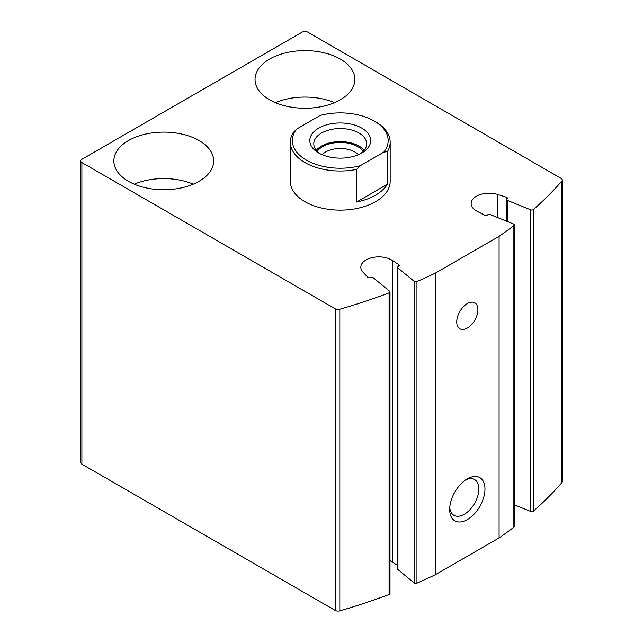 <?xml version="1.0" encoding="UTF-8"?>
<svg xmlns="http://www.w3.org/2000/svg" width="643" height="643" viewBox="0 0 643 643"><rect width="100%" height="100%" fill="white"/><g stroke="black" fill="none" stroke-linecap="round" stroke-linejoin="round"><path stroke-width="0.96" d="M561.853 181.069A3.995 2.307 0 0 0 562.279 180.032A3.995 2.307 0 0 0 561.106 178.408L307.788 32.15A3.995 2.307 0 0 0 302.138 32.15L81.894 159.311A3.995 2.307 0 0 0 80.721 160.935A3.995 2.307 0 0 0 81.894 162.566L335.212 308.825A3.995 2.307 0 0 0 339.834 309.251A499.161 288.185 0 0 0 389.087 292.878A1.993 1.149 0 0 0 389.996 291.914A1.993 1.149 0 0 0 389.634 291.255L373.406 277.872A1.993 1.149 0 0 0 370.625 277.591A1.993 1.149 0 0 1 367.724 277.197L363.022 272.214A17.972 10.376 0 0 1 360.827 267.247A17.972 10.376 0 0 1 372.45 257.546A17.972 10.376 0 0 1 392.278 260.391L398.781 264.643A1.993 1.149 0 0 1 399.279 265.406A1.993 1.149 0 0 1 398.427 266.355A1.993 1.149 0 0 0 397.575 267.295A1.993 1.149 0 0 0 397.937 267.954L414.116 281.296A1.993 1.149 0 0 0 416.953 281.554A499.161 288.185 0 0 0 435.552 273.018L499.089 236.335A499.161 288.185 0 0 0 513.87 225.597A1.993 1.149 0 0 0 514.271 224.897A1.993 1.149 0 0 0 513.427 223.957L490.328 214.617A1.993 1.149 0 0 0 487.547 214.899A1.993 1.149 0 0 1 484.589 215.108L477.21 211.346A17.972 10.376 0 0 1 471.134 203.566A17.972 10.376 0 0 1 497.698 194.459L506.33 197.176A1.993 1.149 0 0 1 507.375 198.189A1.993 1.149 0 0 1 507.014 198.848A1.993 1.149 0 0 0 506.652 199.507A1.993 1.149 0 0 0 507.504 200.455L530.676 209.819A1.993 1.149 0 0 0 533.489 209.505A499.161 288.185 0 0 0 561.853 181.069L561.853 482.668A3.995 2.307 0 0 0 562.279 481.631L562.279 180.032M80.721 160.935L80.721 462.534A3.995 2.307 0 0 0 81.894 464.166L335.212 610.424A3.995 2.307 0 0 0 339.834 610.85A499.161 288.185 0 0 0 389.087 594.478A1.993 1.149 0 0 0 389.996 593.513L389.996 291.914M397.575 565.454L392.278 561.982A17.972 10.376 0 0 0 389.996 560.728M397.575 267.295L397.575 568.894A1.993 1.149 0 0 0 397.937 569.553L414.116 582.888A1.993 1.149 0 0 0 416.953 583.145A499.161 288.185 0 0 0 435.552 574.609L435.552 273.018M467.324 478.834L467.324 478.834A24.956 14.411 120 0 0 449.674 509.401A24.956 14.411 120 0 0 467.324 519.592A24.956 14.411 120 0 0 484.967 489.026A24.956 14.411 120 0 0 467.324 478.834L467.324 478.834M467.324 303.584A14.974 8.648 120 0 0 457.543 316.782A14.974 8.648 120 0 0 459.833 328.782A14.974 8.648 120 0 0 474.807 320.134A14.974 8.648 120 0 0 474.807 302.845A14.974 8.648 120 0 0 467.324 303.584M435.552 574.609L499.089 537.934L499.089 236.335M499.089 537.934A499.161 288.185 0 0 0 513.87 527.196A1.993 1.149 0 0 0 514.271 526.496L514.271 224.897M514.271 504.787L530.676 511.418A1.993 1.149 0 0 0 533.489 511.105A499.161 288.185 0 0 0 561.853 482.668M374.138 120.997L375.552 121.808A49.913 28.822 180 0 1 390.172 142.191L390.172 181.318A49.913 28.822 180 0 1 340.26 210.132A49.913 28.822 180 0 1 290.339 181.318L290.339 142.191A49.913 28.822 180 0 1 293.104 132.731L296.696 129.026L320.278 115.41A47.92 27.665 180 0 1 374.138 120.997A47.92 27.665 180 0 1 383.815 152.094L360.233 165.709A47.92 27.665 180 0 1 306.373 160.123A47.92 27.665 180 0 1 296.696 129.026M199.073 140.56A49.913 28.822 180 0 1 213.693 160.935A49.913 28.822 180 0 1 163.78 189.757A49.913 28.822 180 0 1 113.859 160.935A49.913 28.822 180 0 1 144.675 134.315A49.913 28.822 180 0 1 199.073 140.56M340.26 59.052A49.913 28.822 180 0 1 354.88 79.427A49.913 28.822 180 0 1 304.959 108.249A49.913 28.822 180 0 1 255.046 79.427A49.913 28.822 180 0 1 285.862 52.798A49.913 28.822 180 0 1 340.26 59.052M275.421 102.655A49.913 28.822 180 0 1 334.497 102.655M134.242 184.171A49.913 28.822 180 0 1 193.318 184.171M449.746 507.512A20.632 11.912 120 0 0 453.95 515.316A20.632 11.912 120 0 0 474.582 503.405A20.632 11.912 120 0 0 474.582 479.582A20.632 11.912 120 0 0 465.717 479.847M361.784 128.126A30.446 17.578 180 0 1 361.784 152.994A30.446 17.578 180 0 1 318.727 152.994A30.446 17.578 180 0 1 318.727 128.126A30.446 17.578 180 0 1 361.784 128.126M390.172 142.191A49.913 28.822 180 0 1 387.407 151.644L383.815 152.094M360.233 165.709L356.64 169.414A49.913 28.822 180 0 1 290.339 142.191M387.407 151.644L387.407 184.252A49.913 28.822 0 0 1 356.64 202.015L387.407 184.252M356.64 169.414L356.64 202.015M320.238 153.806A26.451 15.271 180 0 1 313.8 143.823A26.451 15.271 180 0 1 330.132 129.709A26.451 15.271 180 0 1 358.963 133.021A26.451 15.271 180 0 1 366.711 143.823A26.451 15.271 180 0 1 360.273 153.806M316.332 150.341A26.451 15.271 180 0 1 358.963 146.065A26.451 15.271 180 0 1 364.179 150.341M317.216 151.322A24.956 14.411 180 0 1 357.902 146.676A24.956 14.411 180 0 1 363.295 151.322M322.143 154.69A20.632 11.912 180 0 1 354.848 151.965A20.632 11.912 180 0 1 358.376 154.69M81.894 464.166L81.894 162.566M335.212 610.424L335.212 308.825M339.834 610.85L339.834 309.251M389.087 594.478L389.087 292.878M392.278 561.982L392.278 260.391M398.781 266.17L398.781 264.643M397.937 569.553L397.937 267.954M414.116 582.888L414.116 281.296M416.953 583.145L416.953 281.554M513.87 527.196L513.87 225.597M497.698 217.599L497.698 194.459M506.33 221.088L506.33 197.176M507.504 221.562L507.504 200.455M530.676 511.418L530.676 209.819M533.489 511.105L533.489 209.505M506.652 221.216L506.652 199.507"/></g></svg>
